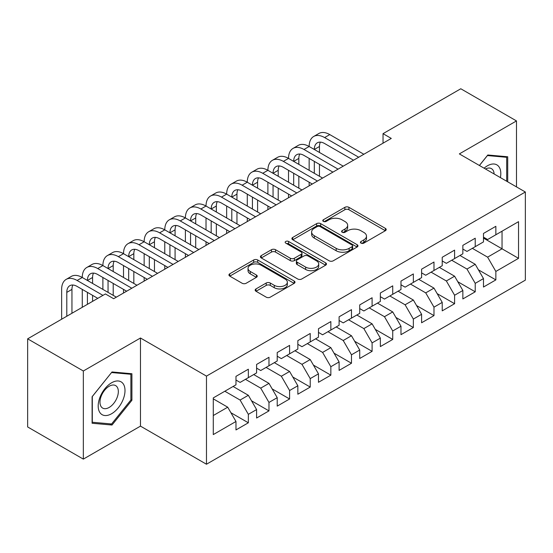 <?xml version="1.0" encoding="UTF-8"?>
<svg xmlns="http://www.w3.org/2000/svg" width="553" height="553" viewBox="0 0 553 553"><rect width="100%" height="100%" fill="white"/><g stroke="black" fill="none" stroke-linecap="round" stroke-linejoin="round"><path stroke-width="0.83" d="M361.019 243.133A2.005 1.154 0 0 0 363.853 243.133L385.365 230.712A2.862 1.652 0 0 0 386.201 229.543A2.862 1.652 0 0 0 385.365 228.375L348.922 207.334A2.862 1.652 0 0 0 344.872 207.334L323.367 219.755A2.005 1.154 0 0 0 322.779 220.571A2.005 1.154 0 0 0 323.367 221.394A2.005 1.154 0 0 0 326.201 221.394L328.98 219.783A9.159 5.288 0 0 1 341.941 219.783L344.975 221.539A9.159 5.288 0 0 1 347.657 225.278A9.159 5.288 0 0 1 344.975 229.018L342.189 230.622A2.005 1.154 0 0 0 341.602 231.444A2.005 1.154 0 0 0 342.189 232.26A2.005 1.154 0 0 0 345.024 232.26L347.809 230.656A9.159 5.288 0 0 1 360.77 230.656L363.805 232.405A9.159 5.288 0 0 1 366.487 236.145A9.159 5.288 0 0 1 363.805 239.884L361.019 241.495A2.005 1.154 0 0 0 360.432 242.311A2.005 1.154 0 0 0 361.019 243.133L361.019 241.495M255.998 288.922A2.862 1.652 0 0 0 255.161 290.09A2.862 1.652 0 0 0 255.998 291.258L266.221 297.161A2.862 1.652 0 0 0 270.272 297.161L294.161 283.371A2.862 1.652 0 0 0 294.998 282.203A2.862 1.652 0 0 0 294.161 281.035L257.719 259.993A2.862 1.652 0 0 0 253.668 259.993L229.778 273.783A2.862 1.652 0 0 0 228.942 274.952A2.862 1.652 0 0 0 229.778 276.12L242.131 283.254A2.862 1.652 0 0 0 246.175 283.254L256.398 277.35A2.862 1.652 0 0 0 257.242 276.182A2.862 1.652 0 0 0 256.398 275.014L250.274 271.475A7.659 4.424 0 0 1 248.034 268.35A7.659 4.424 0 0 1 252.762 264.265A7.659 4.424 0 0 1 261.106 265.226L285.099 279.071A7.659 4.424 0 0 1 287.346 282.203A7.659 4.424 0 0 1 282.618 286.288A7.659 4.424 0 0 1 274.267 285.327L270.272 283.018A2.862 1.652 0 0 0 266.221 283.018L255.998 288.922L255.998 291.258M83.337 370.994L83.337 459.114L140.476 426.128L140.476 338.007L83.337 370.994L27.65 338.837L105.409 293.947L113.662 298.71L391.282 138.423L383.035 133.66L383.035 143.186M140.476 338.007L206.476 376.109L525.35 192.009L525.35 280.136L206.476 464.237L206.476 376.109M516.481 186.893L516.481 120.92L459.349 153.907L525.35 192.009M516.481 120.92L460.794 88.763L383.035 133.66M329.187 260.809A2.862 1.652 0 0 0 333.231 260.809L357.12 247.018A2.862 1.652 0 0 0 357.964 245.85A2.862 1.652 0 0 0 357.12 244.682L320.678 223.64A2.862 1.652 0 0 0 316.634 223.64L292.744 237.431A2.862 1.652 0 0 0 291.901 238.599A2.862 1.652 0 0 0 292.744 239.774L329.187 260.809M286.558 243.562A2.005 1.154 0 0 1 288.59 243.845L288.59 241.467L325.641 262.855A2.862 1.652 0 0 1 326.477 264.023A2.862 1.652 0 0 1 325.641 265.191L301.751 278.989A2.862 1.652 0 0 1 297.701 278.989L261.258 257.947L261.258 255.61A2.862 1.652 0 0 0 260.422 256.779A2.862 1.652 0 0 0 261.258 257.947M261.258 255.61L271.482 249.707A2.862 1.652 0 0 1 275.532 249.707L290.311 258.237A2.862 1.652 0 0 0 294.362 258.237L301.143 254.325A2.862 1.652 0 0 0 301.979 253.156A2.862 1.652 0 0 0 301.143 251.988L285.756 243.106A2.005 1.154 0 0 1 285.168 242.283A2.005 1.154 0 0 1 286.406 241.212A2.005 1.154 0 0 1 288.59 241.467M483.481 238.094L502.041 248.815L502.041 231.189L518.541 221.663L495.854 234.762L495.854 226.308L483.481 233.449L483.481 241.91L475.227 246.673L475.227 238.212L462.854 245.359L462.854 253.813L454.601 258.576L454.601 250.122L442.227 257.269L442.227 265.723L433.981 270.486L433.981 262.032L421.6 269.173L421.6 277.634L413.354 282.396L413.354 273.942L400.973 281.083L400.973 289.537L392.727 294.3L392.727 285.846L380.353 292.993L380.353 301.447L372.1 306.21L372.1 297.756L359.726 304.903L359.726 313.357L351.473 318.12L351.473 309.666L339.1 316.807L339.1 325.261L330.846 330.03L330.846 321.57L318.473 328.717L318.473 337.171L310.226 341.934L310.226 333.48L297.846 340.627L297.846 349.081L289.599 353.844L289.599 345.39L277.219 352.531L277.219 360.991L268.972 365.754L268.972 357.293L256.599 364.441L256.599 372.895L248.345 377.658L248.345 369.204L235.972 376.351L235.972 384.805L213.285 397.904L213.285 434.582L235.972 421.483L227.718 407.195L213.285 398.858M518.541 221.663L518.541 258.341L495.854 271.44L487.608 257.152L472.338 248.338M478.428 269.829L495.854 279.894L495.854 271.44M495.854 279.894L483.481 287.042L483.481 278.588L475.227 283.35L466.981 269.055L451.718 260.249M457.801 281.74L475.227 291.804L475.227 283.35M475.227 291.804L462.854 298.945L462.854 290.491L454.601 295.254L446.354 280.965L431.091 272.152M437.174 293.65L454.601 303.708L454.601 295.254M454.601 303.708L442.227 310.855L442.227 302.401L433.981 307.164L425.727 292.876L410.464 284.062M416.547 305.553L433.981 315.618L433.981 307.164M433.981 315.618L421.6 322.765L421.6 314.311L413.354 319.074L405.1 304.779L389.837 295.973M395.92 317.463L413.354 327.528L413.354 319.074M413.354 327.528L400.973 334.669L400.973 326.215L392.727 330.977L384.473 316.689L369.21 307.876M375.3 329.374L392.727 339.438L392.727 330.977M392.727 339.438L380.353 346.579L380.353 338.125L372.1 342.888L363.853 328.6L348.584 319.786M354.673 341.284L372.1 351.342L372.1 342.888M372.1 351.342L359.726 358.489L359.726 350.035L351.473 354.798L343.226 340.51L327.964 331.696M334.047 353.187L351.473 363.252L351.473 354.798M351.473 363.252L339.1 370.399L339.1 361.939L330.846 366.708L322.599 352.413L307.337 343.6M313.42 365.098L330.846 375.162L330.846 366.708M330.846 375.162L318.473 382.303L318.473 373.849L310.226 378.611L301.973 364.323L286.71 355.51M292.793 377.008L310.226 387.065L310.226 378.611M310.226 387.065L297.846 394.213L297.846 385.759L289.599 390.522L281.346 376.234L266.083 367.42M272.166 388.911L289.599 398.976L289.599 390.522M289.599 398.976L277.219 406.123L277.219 397.669L268.972 402.432L260.719 388.137L245.456 379.33M251.546 400.821L268.972 410.886L268.972 402.432M268.972 410.886L256.599 418.027L256.599 409.573L248.345 414.335L240.099 400.047L224.829 391.234M230.919 412.732L248.345 422.789L248.345 414.335M248.345 422.789L235.972 429.937L235.972 421.483M235.972 380.042L240.099 382.42L248.345 377.658M213.285 415.531L227.718 407.195M256.599 368.132L260.719 370.517L268.972 365.754M240.099 400.047L248.345 395.284L233.083 386.471M256.599 409.573L248.345 395.284M277.219 356.222L281.346 358.607L289.599 353.844M260.719 388.137L268.972 383.374L253.709 374.561M277.219 397.669L268.972 383.374M297.846 344.319L301.973 346.696L310.226 341.934M281.346 376.234L289.599 371.471L274.336 362.657M297.846 385.759L289.599 371.471M318.473 332.408L322.599 334.793L330.846 330.03M301.973 364.323L310.226 359.561L294.956 350.747M318.473 373.849L310.226 359.561M339.1 320.498L343.226 322.883L351.473 318.12M322.599 352.413L330.846 347.65L315.583 338.837M339.1 361.939L330.846 347.65M359.726 308.595L363.853 310.973L372.1 306.21M343.226 340.51L351.473 335.74L336.21 326.934M359.726 350.035L351.473 335.74M380.353 296.685L384.473 299.069L392.727 294.3M363.853 328.6L372.1 323.837L356.837 315.023M380.353 338.125L372.1 323.837M400.973 284.774L405.1 287.159L413.354 282.396M384.473 316.689L392.727 311.927L377.464 303.113M400.973 326.215L392.727 311.927M421.6 272.871L425.727 275.249L433.981 270.486M405.1 304.779L413.354 300.016L398.091 291.21M421.6 314.311L413.354 300.016M442.227 260.961L446.354 263.339L454.601 258.576M425.727 292.876L433.981 288.113L418.718 279.3M442.227 302.401L433.981 288.113M462.854 249.05L466.981 251.435L475.227 246.673M446.354 280.965L454.601 276.203L439.338 267.389M462.854 290.491L454.601 276.203M483.481 237.14L487.608 239.525L495.854 234.762M466.981 269.055L475.227 264.293L459.965 255.479M483.481 278.588L475.227 264.293M27.65 338.837L27.65 426.957L83.337 459.114M140.476 426.128L206.476 464.237M487.608 257.152L502.041 248.815L518.541 258.341M507.716 181.826L507.716 156.769L487.808 154.992L479.389 165.471M131.911 400.275L131.911 373.738L112.01 371.962L92.102 396.722L92.102 423.259L112.01 425.036L131.911 400.275L130.881 399.681M361.821 243.417L363.805 242.269A9.159 5.288 0 0 0 366.487 238.53L366.487 236.145M347.657 225.278L347.657 227.656A9.159 5.288 0 0 1 344.975 231.396L342.991 232.543M385.33 230.732L348.922 209.718A2.862 1.652 0 0 0 344.872 209.718L324.162 221.67M357.086 247.039L320.678 226.025A2.862 1.652 0 0 0 316.634 226.025L292.779 239.795M352.061 246.666A2.005 1.154 0 0 0 352.648 245.85A2.005 1.154 0 0 0 352.061 245.034L320.076 226.564A2.005 1.154 0 0 0 317.242 226.564L314.304 228.258A9.159 5.288 0 0 0 311.622 231.997A9.159 5.288 0 0 0 314.304 235.737L336.169 248.359A9.159 5.288 0 0 0 349.13 248.359L352.061 246.666L352.061 249.05A2.005 1.154 0 0 0 352.648 248.228L352.648 245.85M311.622 231.997L311.622 234.382A9.159 5.288 0 0 0 314.304 238.122L314.304 235.737M352.061 249.05L349.13 250.744A9.159 5.288 0 0 1 336.169 250.744L314.304 238.122M261.299 257.968L271.482 252.085L271.482 249.707M301.979 253.156L301.979 255.534A2.862 1.652 0 0 1 301.143 256.703L294.362 260.622A2.862 1.652 0 0 1 290.311 260.622L275.532 252.085A2.862 1.652 0 0 0 271.482 252.085M288.59 243.845L325.606 265.219M305.65 267.092A7.659 4.424 0 0 0 313.993 268.053A7.659 4.424 0 0 0 318.722 263.968A7.659 4.424 0 0 0 316.482 260.843L308.028 255.963A2.862 1.652 0 0 0 303.977 255.963L297.196 259.875A2.862 1.652 0 0 0 296.36 261.044A2.862 1.652 0 0 0 297.196 262.212L305.65 267.092L305.65 269.477A7.659 4.424 0 0 0 313.993 270.431A7.659 4.424 0 0 0 318.722 266.346L318.722 263.968M296.36 261.044L296.36 263.428A2.862 1.652 0 0 0 297.196 264.597L297.196 262.212M305.65 269.477L297.196 264.597M287.346 282.203L287.346 284.581A7.659 4.424 0 0 1 282.618 288.666A7.659 4.424 0 0 1 274.267 287.712L270.272 285.403A2.862 1.652 0 0 0 266.221 285.403L256.032 291.279M248.034 268.35L248.034 270.728A7.659 4.424 0 0 0 250.274 273.859L250.274 271.475M256.364 277.371L250.274 273.859M294.12 283.392L257.719 262.371A2.862 1.652 0 0 0 253.668 262.371L229.82 276.147M109.909 423.826L112.01 425.036M61.639 319.212L61.639 289.399A21.878 12.629 60 0 1 66.173 279.383L71.33 276.403A21.878 12.629 60 0 1 82.266 277.488A21.878 12.629 60 0 1 86.8 267.472L91.957 264.493A21.878 12.629 60 0 1 102.893 265.578A21.878 12.629 60 0 1 107.427 255.562L112.577 252.59A21.878 12.629 60 0 1 123.519 253.675A21.878 12.629 60 0 1 128.047 243.659L133.204 240.679A21.878 12.629 60 0 1 144.146 241.765A21.878 12.629 60 0 1 148.674 231.748L153.831 228.769A21.878 12.629 60 0 1 164.773 229.854A21.878 12.629 60 0 1 169.301 219.838L174.458 216.866A21.878 12.629 60 0 1 185.393 217.944A21.878 12.629 60 0 1 189.928 207.935L195.085 204.956A21.878 12.629 60 0 1 206.02 206.041A21.878 12.629 60 0 1 210.555 196.025L215.711 193.045A21.878 12.629 60 0 1 226.647 194.131A21.878 12.629 60 0 1 231.182 184.114L236.331 181.142A21.878 12.629 60 0 1 247.274 182.22A21.878 12.629 60 0 1 251.802 172.211L256.958 169.232A21.878 12.629 60 0 1 267.901 170.317A21.878 12.629 60 0 1 272.429 160.301L277.585 157.322A21.878 12.629 60 0 1 288.528 158.407A21.878 12.629 60 0 1 293.055 148.391L298.212 145.411A21.878 12.629 60 0 1 309.148 146.497A21.878 12.629 60 0 1 313.682 136.48L318.839 133.508A21.878 12.629 60 0 1 329.775 134.586L363.853 154.259M313.682 136.48A21.878 12.629 60 0 1 324.618 137.566L358.697 157.239M353.54 160.218L324.618 143.524A14.585 8.419 -120 0 0 317.325 142.798A14.585 8.419 -120 0 0 314.304 149.476L319.461 146.497L319.461 152.455M320.374 142.128A14.585 8.419 -120 0 0 319.461 146.497M314.304 161.386L314.304 173.289M319.461 164.359L319.461 176.269M309.148 185.843L309.148 182.22M309.148 170.317L309.148 158.407M293.055 148.391A21.878 12.629 60 0 1 303.991 149.476L309.148 146.497L343.226 166.17M303.991 149.476L338.07 169.149M332.913 172.121L303.991 155.428A14.585 8.419 -120 0 0 296.705 154.709A14.585 8.419 -120 0 0 293.684 161.386L298.834 158.407L298.834 164.359M299.754 154.031A14.585 8.419 -120 0 0 298.834 158.407M293.684 173.289L293.684 185.2M298.834 176.269L298.834 188.179M288.528 197.753L288.528 194.131M288.528 182.22L288.528 170.317M272.429 160.301A21.878 12.629 60 0 1 283.371 161.386L288.528 158.407L322.599 178.08M283.371 161.386L317.443 181.052M312.286 184.031L283.371 167.338A14.585 8.419 -120 0 0 276.078 166.612A14.585 8.419 -120 0 0 273.058 173.289L278.214 170.317L278.214 176.269M279.127 165.941A14.585 8.419 -120 0 0 278.214 170.317M273.058 185.2L273.058 197.11M278.214 188.179L278.214 200.082M267.901 209.656L267.901 206.041M267.901 194.131L267.901 182.22M500.396 177.603A18.961 10.949 120 0 0 499.006 166.847A18.961 10.949 120 0 0 484.096 168.195M494.119 173.981A12.982 7.493 120 0 0 492.903 169.999A12.982 7.493 120 0 0 491.444 168.644A12.982 7.493 120 0 0 485.486 168.997M487.359 155.559L506.686 157.301L506.686 181.232M505.407 156.568L506.686 157.301M479.43 165.499L487.4 155.58M99.989 412.704A18.961 10.949 120 0 0 118.301 407.796A18.961 10.949 120 0 0 123.208 383.817A18.961 10.949 120 0 0 104.89 388.724A18.961 10.949 120 0 0 99.989 412.704M101.206 406.738A12.982 7.493 120 0 0 102.664 408.093A12.982 7.493 120 0 0 114.741 402.031A12.982 7.493 120 0 0 117.105 386.962A12.982 7.493 120 0 0 115.646 385.614A12.982 7.493 120 0 0 103.57 391.669A12.982 7.493 120 0 0 101.206 406.738M111.595 372.549L130.881 374.27L130.881 399.985L111.595 423.978L92.31 422.25L92.31 396.536L111.554 372.522M129.602 373.531L130.881 374.27M251.802 172.211A21.878 12.629 60 0 1 262.744 173.289L267.901 170.317L301.973 189.983M262.744 173.289L296.816 192.962M291.659 195.942L262.744 179.248A14.585 8.419 -120 0 0 255.451 178.522A14.585 8.419 -120 0 0 252.431 185.2L257.587 182.22L257.587 188.179M258.5 177.852A14.585 8.419 -120 0 0 257.587 182.22M252.431 197.11L252.431 209.013M257.587 200.082L257.587 211.993M247.274 221.566L247.274 217.944M247.274 206.041L247.274 194.131M231.182 184.114A21.878 12.629 60 0 1 242.117 185.2L247.274 182.22L281.346 201.893M242.117 185.2L276.189 204.873M271.032 207.852L242.117 191.151A14.585 8.419 -120 0 0 234.825 190.432A14.585 8.419 -120 0 0 231.804 197.11L236.961 194.131L236.961 200.082M237.873 189.762A14.585 8.419 -120 0 0 236.961 194.131M231.804 209.013L231.804 220.924M236.961 211.993L236.961 223.903M226.647 233.477L226.647 229.854M226.647 217.944L226.647 206.041M210.555 196.025A21.878 12.629 60 0 1 221.49 197.11L226.647 194.131L260.719 213.804M221.49 197.11L255.562 216.783M250.405 219.755L221.49 203.062A14.585 8.419 -120 0 0 214.198 202.343A14.585 8.419 -120 0 0 211.177 209.013L216.334 206.041L216.334 211.993M217.246 201.665A14.585 8.419 -120 0 0 216.334 206.041M211.177 220.924L211.177 232.834M216.334 223.903L216.334 235.806M206.02 245.38L206.02 241.765M206.02 229.854L206.02 217.944M189.928 207.935A21.878 12.629 60 0 1 200.863 209.013L206.02 206.041L240.092 225.714M200.863 209.013L234.942 228.686M229.785 231.666L200.863 214.972A14.585 8.419 -120 0 0 193.571 214.246A14.585 8.419 -120 0 0 190.55 220.924L195.707 217.944L195.707 223.903M196.619 213.576A14.585 8.419 -120 0 0 195.707 217.944M190.55 232.834L190.55 244.737M195.707 235.806L195.707 247.716M185.393 257.29L185.393 253.675M185.393 241.765L185.393 229.854M169.301 219.838A21.878 12.629 60 0 1 180.237 220.924L185.393 217.944L219.472 237.617M180.237 220.924L214.315 240.596M209.158 243.576L180.237 226.875A14.585 8.419 -120 0 0 172.944 226.156A14.585 8.419 -120 0 0 169.93 232.834L175.08 229.854L175.08 235.806M175.999 225.486A14.585 8.419 -120 0 0 175.08 229.854M169.93 244.744L169.93 256.647M175.08 247.716L175.08 259.627M164.773 269.2L164.773 265.578M164.773 253.675L164.773 241.765M148.674 231.748A21.878 12.629 60 0 1 159.617 232.834L164.773 229.854L198.845 249.527M159.617 232.834L193.688 252.507M188.532 255.479L159.617 238.785A14.585 8.419 -120 0 0 152.324 238.066A14.585 8.419 -120 0 0 149.303 244.737L154.46 241.765L154.46 247.716M155.372 237.389A14.585 8.419 -120 0 0 154.46 241.765M149.303 256.647L149.303 268.558M154.46 259.627L154.46 271.537M144.146 281.111L144.146 277.488M144.146 265.578L144.146 253.675M128.047 243.659A21.878 12.629 60 0 1 138.99 244.737L144.146 241.765L178.218 261.438M138.99 244.737L173.061 264.41M167.905 267.389L138.99 250.696A14.585 8.419 -120 0 0 131.697 249.97A14.585 8.419 -120 0 0 128.676 256.647L133.833 253.675L133.833 259.627M134.745 249.299A14.585 8.419 -120 0 0 133.833 253.675M128.676 268.558L128.676 280.468M133.833 271.537L133.833 283.44M123.519 293.014L123.519 289.399M123.519 277.488L123.519 265.578M107.427 255.562A21.878 12.629 60 0 1 118.363 256.647L123.519 253.675L157.591 273.341M118.363 256.647L152.434 276.32M147.278 279.3L118.363 262.606A14.585 8.419 -120 0 0 111.07 261.88A14.585 8.419 -120 0 0 108.049 268.558L113.206 265.578L113.206 271.537M114.118 261.21A14.585 8.419 -120 0 0 113.206 265.578M108.049 280.468L108.049 292.371M113.206 283.44L113.206 295.35M102.893 289.399L102.893 277.488M86.8 267.472A21.878 12.629 60 0 1 97.736 268.558L102.893 265.578L136.964 285.251M97.736 268.558L131.808 288.231M126.651 291.203L97.736 274.509A14.585 8.419 -120 0 0 90.443 273.79A14.585 8.419 -120 0 0 87.422 280.468L92.579 277.488L92.579 283.44M93.492 273.113A14.585 8.419 -120 0 0 92.579 277.488M87.422 292.371L87.422 304.33M92.579 295.35L92.579 301.35M82.266 307.309L82.266 289.399M66.173 279.383A21.878 12.629 60 0 1 77.109 280.468L82.266 277.488L116.337 297.161M77.109 280.468L102.934 295.371M97.777 298.35L77.109 286.419A14.585 8.419 -120 0 0 69.816 285.694A14.585 8.419 -120 0 0 66.795 292.371L66.795 316.24M72.865 285.023A14.585 8.419 -120 0 0 71.952 289.399L71.952 313.261M363.805 242.269L363.805 239.884M342.189 232.26L342.189 230.622M344.975 231.396L344.975 229.018M323.367 221.394L323.367 219.755M344.872 209.718L344.872 207.334M348.922 209.718L348.922 207.334M385.365 230.712L385.365 228.375M292.744 239.774L292.744 237.431M316.634 226.025L316.634 223.64M320.678 226.025L320.678 223.64M357.12 247.018L357.12 244.682M336.169 250.744L336.169 248.359M349.13 250.744L349.13 248.359M275.532 252.085L275.532 249.707M290.311 260.622L290.311 258.237M294.362 260.622L294.362 258.237M301.143 256.703L301.143 254.325M325.641 265.191L325.641 262.855M266.221 285.403L266.221 283.018M270.272 285.403L270.272 283.018M274.267 287.712L274.267 285.327M256.398 277.35L256.398 275.014M229.778 276.12L229.778 273.783M253.668 262.371L253.668 259.993M257.719 262.371L257.719 259.993M294.161 283.371L294.161 281.035M329.775 134.586L324.618 137.566M71.952 289.399L66.795 292.371"/></g></svg>
